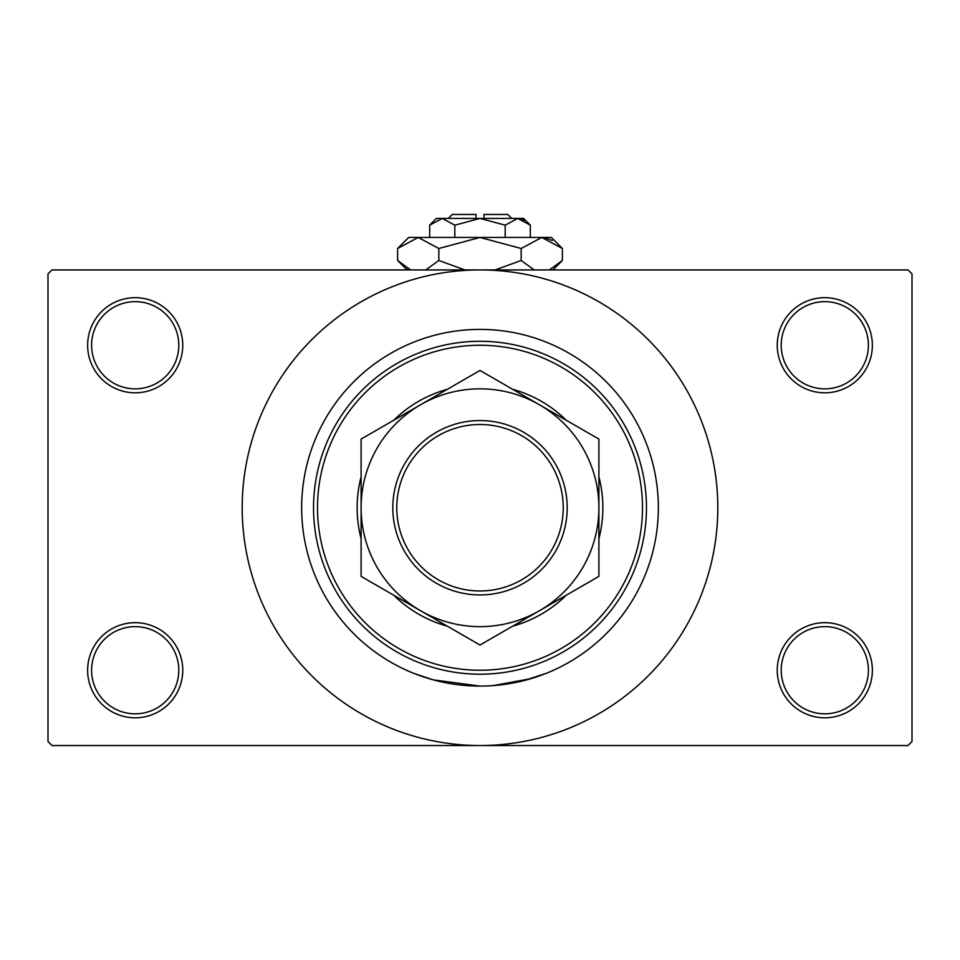 <?xml version="1.0" encoding="UTF-8"?>
<svg xmlns="http://www.w3.org/2000/svg" width="960" height="960" viewBox="0 0 960 960"><rect width="100%" height="100%" fill="white"/><g stroke="black" fill="none" stroke-linecap="round" stroke-linejoin="round"><path stroke-width="1.44" d="M777.252 670.236A47.556 47.556 0 0 1 824.808 622.68A47.556 47.556 0 0 1 872.364 670.236A47.556 47.556 0 0 1 824.808 717.804A47.556 47.556 0 0 1 777.252 670.236M868.404 670.236A43.596 43.596 0 0 0 824.808 626.64A43.596 43.596 0 0 0 781.212 670.236A43.596 43.596 0 0 0 824.808 713.832A43.596 43.596 0 0 0 868.404 670.236M87.636 670.236A47.556 47.556 0 0 1 135.192 622.68A47.556 47.556 0 0 1 182.748 670.236A47.556 47.556 0 0 1 135.192 717.804A47.556 47.556 0 0 1 87.636 670.236M178.788 670.236A43.596 43.596 0 0 0 135.192 626.64A43.596 43.596 0 0 0 91.596 670.236A43.596 43.596 0 0 0 135.192 713.832A43.596 43.596 0 0 0 178.788 670.236M87.636 345.252A47.556 47.556 0 0 1 135.192 297.684A47.556 47.556 0 0 1 182.748 345.252A47.556 47.556 0 0 1 135.192 392.808A47.556 47.556 0 0 1 87.636 345.252M178.788 345.252A43.596 43.596 0 0 0 135.192 301.656A43.596 43.596 0 0 0 91.596 345.252A43.596 43.596 0 0 0 135.192 388.848A43.596 43.596 0 0 0 178.788 345.252M777.252 345.252A47.556 47.556 0 0 1 824.808 297.684A47.556 47.556 0 0 1 872.364 345.252A47.556 47.556 0 0 1 824.808 392.808A47.556 47.556 0 0 1 777.252 345.252M868.404 345.252A43.596 43.596 0 0 0 824.808 301.656A43.596 43.596 0 0 0 781.212 345.252A43.596 43.596 0 0 0 824.808 388.848A43.596 43.596 0 0 0 868.404 345.252M419.904 339.828L419.052 340.128M546.024 342.072L544.524 341.472M436.44 622.62L447.36 626.184A122.868 122.868 0 0 1 393.744 595.236M566.256 595.236A122.868 122.868 0 0 1 512.64 626.184L523.56 622.62M523.56 680.688L546.024 673.416L531.012 678.636L493.008 685.62M658.344 507.744A178.344 178.344 0 0 0 480 329.4A178.344 178.344 0 0 0 301.656 507.744A178.344 178.344 0 0 0 480 686.088A178.344 178.344 0 0 0 658.344 507.744A178.344 178.344 0 0 0 480 329.4A178.344 178.344 0 0 0 301.656 507.744A178.344 178.344 0 0 0 480 686.088A178.344 178.344 0 0 0 658.344 507.744M242.196 507.744A237.804 237.804 0 0 0 480 745.536A237.804 237.804 0 0 0 717.804 507.744A237.804 237.804 0 0 0 480 269.94A237.804 237.804 0 0 0 242.196 507.744M908.04 745.536L51.96 745.536L48 741.576L48 273.912L51.96 269.94L908.04 269.94L912 273.912L912 741.576L908.04 745.536M479.988 686.088L433.296 679.872L413.976 673.416M361.104 476.784A122.868 122.868 0 0 0 361.104 538.692M598.896 538.692A122.868 122.868 0 0 0 598.896 476.784M642.492 507.744A162.492 162.492 0 0 0 480 345.252A162.492 162.492 0 0 0 317.508 507.744A162.492 162.492 0 0 0 480 670.236A162.492 162.492 0 0 0 642.492 507.744M313.536 507.744A166.464 166.464 0 0 1 480 341.28A166.464 166.464 0 0 1 646.464 507.744A166.464 166.464 0 0 1 480 674.196A166.464 166.464 0 0 1 313.536 507.744M566.256 420.252A122.868 122.868 0 0 0 512.64 389.292M447.36 389.292A122.868 122.868 0 0 0 393.744 420.252M396.768 507.744A83.232 83.232 0 0 0 480 590.976A83.232 83.232 0 0 0 563.232 507.744A83.232 83.232 0 0 0 480 424.512A83.232 83.232 0 0 0 396.768 507.744M567.192 507.744A87.192 87.192 0 0 1 480 594.936A87.192 87.192 0 0 1 392.808 507.744A87.192 87.192 0 0 1 480 420.552A87.192 87.192 0 0 1 567.192 507.744M598.896 499.236L598.896 495.024M598.896 486.708L598.896 482.58M598.896 466.368L598.896 458.412M598.896 454.476L598.896 439.092L539.448 404.772A118.896 118.896 0 0 0 361.104 507.744A118.896 118.896 0 0 0 539.448 610.716A118.896 118.896 0 0 0 539.448 404.772L480 370.452L361.104 439.092L361.104 576.384L420.552 610.716L480 645.036L598.896 576.384L598.896 439.092M361.104 516.252L361.104 520.464M361.104 528.78L361.104 532.908M361.104 545.088L361.104 557.076M361.104 561.012L361.104 576.384M361.104 439.092L361.104 507.744M598.896 576.384L598.896 507.744M448.296 218.424L452.256 214.464L476.04 214.464L476.04 218.424M530.34 225.168L523.596 218.424L436.404 218.424L429.66 225.168L442.248 218.424L454.824 225.168L480 218.424L505.176 225.168L517.752 218.424L530.34 225.168L530.34 237.444M505.176 225.168L505.176 237.444M524.232 220.308L519.492 218.556M429.66 225.168L429.66 237.444M454.824 225.168L454.824 237.444M407.676 268.488L410.652 269.94L397.62 260.496L397.62 248.484L408.66 237.444L551.34 237.444L562.38 248.484L562.38 260.496L549.348 269.94M397.62 248.484L418.224 237.444L438.816 248.484L480 237.444L521.184 248.484L541.776 237.444L562.38 248.484M521.184 248.484L521.184 260.496L495.12 269.94M534.228 269.94L521.184 260.496M552.324 240.492L544.62 237.672M418.224 237.444L415.38 237.672L418.224 237.444M438.816 248.484L438.816 260.496L425.784 269.94M464.88 269.94L438.816 260.496M483.96 218.424L483.96 214.464L507.744 214.464L511.704 218.424M407.076 269.94L397.62 260.496M552.924 269.94L562.38 260.496"/></g></svg>
